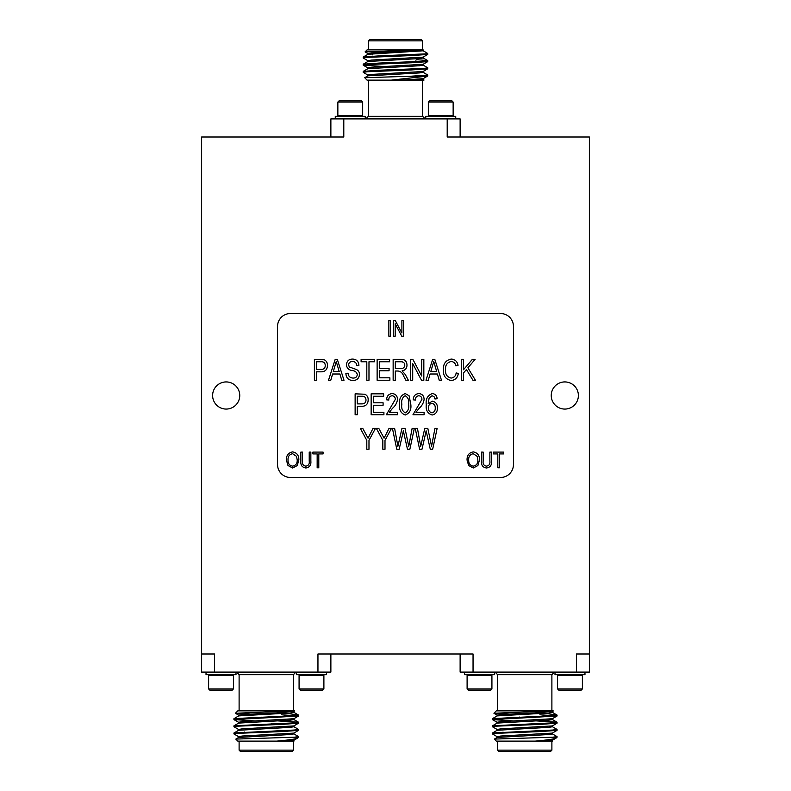<?xml version="1.0" encoding="UTF-8"?>
<svg xmlns="http://www.w3.org/2000/svg" width="791" height="791" viewBox="0 0 791 791"><rect width="100%" height="100%" fill="white"/><g stroke="black" fill="none" stroke-linecap="round" stroke-linejoin="round"><path stroke-width="1.19" d="M201.626 672.093L201.626 653.999L214.549 653.999L214.549 672.093L201.626 672.093M576.451 672.093L576.451 653.999L589.374 653.999L589.374 672.093L460.125 672.093L460.125 653.999M330.875 653.999L330.875 672.093L214.549 672.093M317.952 672.093L317.952 653.999L473.048 653.999L473.048 672.093M589.374 653.999L589.374 137.001L447.202 137.001L447.202 118.907L460.125 118.907L460.125 137.001M330.875 137.001L330.875 118.907L447.202 118.907M343.798 118.907L343.798 137.001L201.626 137.001L201.626 653.999M451.908 100.813L453.144 102.059L451.908 100.813L429.572 100.813L428.327 102.059L428.327 115.704L453.144 115.704L453.144 102.059L428.327 102.059M455.735 118.907L455.735 116.326L425.746 116.326L425.746 118.907M339.092 100.813L337.856 102.059L339.092 100.813L361.428 100.813L362.673 102.059L362.673 115.704L337.856 115.704L337.856 102.059L362.673 102.059M335.265 118.907L335.265 116.326L365.254 116.326L365.254 118.907M400.671 70.34L400.671 69.44M400.671 63.161L400.671 62.262M426.725 53.768L427.13 53.086L427.812 53.768L379.344 55.874L363.237 57.011L365.719 57.516M416.491 59.661L427.763 60.6L423.482 61.263L379.344 63.053L363.237 64.19L365.719 64.704M423.086 65.08L427.812 67.838L423.482 68.441L379.344 70.231L363.237 71.368L365.719 71.882M423.086 72.258L427.812 75.026L410.618 76.252L426.329 76.252L391.199 80.138L367.064 80.138L364.7 77.706L410.618 76.252M425.281 53.926L427.763 54.441L411.656 55.578L367.518 57.367L363.188 57.97L367.914 60.729M425.281 61.105L427.763 61.619L411.656 62.756L367.518 64.546L363.237 65.208L384.327 66.533M425.281 68.293L427.763 68.797L411.656 69.934L367.518 71.734L363.188 72.327L367.914 75.096M425.281 75.471L427.812 75.916L426.329 76.252M363.237 57.011L367.914 54.302L423.145 50.792L423.145 49.892L421.662 49.892L365.076 51.88L367.064 49.892L422.641 49.892L422.641 40.845L368.359 40.845L368.359 49.892M423.145 49.892L371.552 52.878L367.855 53.481L367.855 54.381M368.359 40.845L369.654 39.55L421.346 39.55L422.641 40.845M427.13 53.086L423.086 50.713M365.076 51.88L367.914 53.551M423.58 80.138L391.199 80.138M368.359 80.138L368.359 116.326L422.641 116.326L425.232 118.907M239.752 395.5A13.576 13.576 0 0 0 219.404 383.744A13.576 13.576 0 0 0 219.404 407.256A13.576 13.576 0 0 0 239.752 395.5M578.389 395.5A13.576 13.576 0 0 0 558.031 383.744A13.576 13.576 0 0 0 558.031 407.256A13.576 13.576 0 0 0 578.389 395.5M424.045 80.029L423.086 79.436M418.508 55.281L418.508 54.381M415.918 60.235L417.43 58.722M423.145 57.071L423.145 57.97L419.448 58.564L367.914 61.49L363.237 64.19M384.327 62.865L390.329 63.132M423.145 64.249L423.145 65.149L419.448 65.742L367.914 68.669L363.237 71.368M384.327 70.053L390.329 70.31M423.145 71.427L423.145 72.327L419.448 72.93L367.914 75.847L364.7 77.706M423.145 78.616L423.145 79.505L419.131 80.138M370.02 53.926L372.492 54.154M427.763 54.441L423.086 57.14L371.552 60.067L367.855 60.66L367.855 61.56M400.671 62.677L406.673 62.944M427.763 61.619L423.086 64.318L371.552 67.245L367.855 67.838L367.855 68.738M400.671 69.855L406.673 70.122M427.763 68.797L423.086 71.506L371.552 74.423L367.855 75.026L367.855 75.916M427.763 75.976L423.086 78.685L401.808 80.138M365.768 118.907L368.359 116.326M209.852 690.187L208.606 688.941L209.852 690.187L232.178 690.187L233.424 688.941L233.424 675.296L208.606 675.296L208.606 688.941L233.424 688.941L232.178 690.187M206.026 674.674L206.026 672.093L206.026 674.674L236.005 674.674L236.005 672.093L236.005 674.674M236.529 672.093L239.109 674.674L239.109 710.862M296.032 737.074L297.475 737.232C299.374 738.438 292.482 739.733 276.791 741.108L237.814 741.108L235.827 739.12L238.664 737.449L290.198 734.532L293.896 733.929L293.896 733.03M236.469 733.484L233.938 733.03L238.664 730.271L290.198 727.344L293.896 726.751L293.896 725.851M261.079 724.734L255.078 724.467M236.469 726.296L233.938 725.851L238.664 723.093L290.198 720.166L293.896 719.573L293.896 718.673M261.079 717.546L255.078 717.289M236.469 719.118L233.938 718.673L238.664 715.904L290.198 712.988L293.896 712.384L293.896 711.495M272.559 710.862L271.422 710.862M297.08 714.748L280.815 712.651M235.847 739.081L294.074 737.232L298.563 736.619L293.837 733.86M233.988 732.97L294.232 730.044L298.563 729.44L293.837 726.682M233.988 725.792L294.232 722.855L298.514 722.203L277.423 720.878M233.988 718.614L294.232 715.677L298.563 715.084L293.837 712.315M293.896 740.208L293.965 741.108L285.976 741.108L293.837 740.287L297.881 737.914L298.563 736.629M238.664 736.698L233.938 733.929L238.269 733.326L282.407 731.537L298.514 730.4L296.032 729.895M238.664 729.51L233.938 726.751L238.279 726.148L282.407 724.358L298.514 723.221L296.032 722.707M255.078 720.947L233.938 719.573L298.514 716.043L281.378 714.748M235.431 713.255L237.814 710.862L294.687 710.862L235.431 713.255L249.976 713.996M238.605 737.519L238.605 736.619L242.303 736.025L293.837 733.099L298.514 730.4M238.605 730.34L238.605 729.44L242.303 728.847L293.837 725.92L298.514 723.221M277.423 724.536L271.422 724.279M238.605 723.162L238.605 722.262L242.303 721.659L293.837 718.742L298.514 716.043M277.423 717.358L271.422 717.101M238.605 715.974L238.605 715.084L242.303 714.481L280.073 712.691L294.776 711.02M276.791 741.108L285.976 741.108M239.109 750.155L293.392 750.155L292.097 751.45L240.405 751.45L239.109 750.155L239.109 741.108M278.857 730.765L286.668 730.765L287.242 731.339M294.074 737.232L298.563 737.232M293.392 741.108L293.392 750.155M271.422 716.686L271.422 717.585M271.422 723.864L271.422 724.764M326.485 672.093L326.485 674.674L296.496 674.674L296.496 672.093M323.895 675.296L299.077 675.296L299.7 674.674L299.077 675.296L299.077 688.941L323.895 688.941L323.895 675.296L323.272 674.674L323.895 675.296M322.659 690.187L323.895 688.941L322.659 690.187L300.323 690.187L299.077 688.941L300.323 690.187M467.105 688.941L468.341 690.187L490.677 690.187L491.923 688.941L491.923 675.296L467.105 675.296L467.105 688.941L491.923 688.941M464.515 672.093L464.515 674.674L494.504 674.674L494.504 672.093M495.018 672.093L497.608 674.674L497.608 710.862M554.531 737.074L555.974 737.232C557.873 738.438 550.981 739.733 535.289 741.108L496.313 741.108L494.326 739.12L497.163 737.449L548.697 734.532L552.395 733.929L552.395 733.03M494.968 733.484L492.437 733.03L497.163 730.271L548.697 727.344L552.395 726.751L552.395 725.851M519.578 724.734L513.577 724.467M494.968 726.296L492.437 725.851L497.163 723.093L548.697 720.166L552.395 719.573L552.395 718.673M519.578 717.546L513.577 717.289M494.968 719.118L492.437 718.673L497.163 715.904L548.697 712.988L552.395 712.384L552.395 711.495M531.048 710.862L529.921 710.862M555.579 714.748L539.304 712.651M494.345 739.081L552.573 737.232L557.062 736.619L552.336 733.86M492.486 732.97L552.731 730.044L557.062 729.44L552.336 726.682M492.486 725.792L552.731 722.855L557.012 722.203L535.922 720.878M492.486 718.614L552.731 715.677L557.062 715.084L552.336 712.315M552.395 740.208L552.454 741.108L544.475 741.108L552.336 740.287L556.38 737.914L557.062 736.629M497.163 736.698L492.437 733.929L496.768 733.326L540.906 731.537L557.012 730.4L554.531 729.895M497.163 729.51L492.437 726.751L496.768 726.148L540.906 724.358L557.012 723.221L554.531 722.707M513.577 720.947L492.437 719.573L557.012 716.043L539.867 714.748M493.93 713.255L496.313 710.862L553.186 710.862L493.93 713.255L508.475 713.996M497.104 737.519L497.104 736.619L500.802 736.025L552.336 733.099L557.012 730.4M497.104 730.34L497.104 729.44L500.802 728.847L552.336 725.92L557.012 723.221M535.922 724.536L529.921 724.279M497.104 723.162L497.104 722.262L500.802 721.659L552.336 718.742L557.012 716.043M535.922 717.358L529.921 717.101M497.104 715.974L497.104 715.084L500.802 714.481L538.572 712.691L553.275 711.02M535.289 741.108L544.475 741.108M497.608 750.155L551.891 750.155L550.595 751.45L498.903 751.45L497.608 750.155L497.608 741.108M537.346 730.765L545.167 730.765L545.741 731.339M552.573 737.232L557.062 737.232M551.891 741.108L551.891 750.155M529.921 716.686L529.921 717.585M529.921 723.864L529.921 724.764M584.974 672.093L584.974 674.674L554.995 674.674L554.995 672.093M581.771 674.674L582.394 675.296L557.576 675.296L558.199 674.674M558.822 690.187L557.576 688.941L558.822 690.187L581.148 690.187L582.394 688.941L557.576 688.941L557.576 675.296M433.745 361.517L430.808 371.562L436.681 371.562L433.745 361.517M400.978 361.784L395.322 361.784L395.322 368.576L400.414 368.576C403.024 368.754 404.498 367.597 404.824 365.116C404.606 362.851 403.321 361.744 400.978 361.784M336.254 361.517L333.318 371.562L339.191 371.562L336.254 361.517M296.526 456.358L292.64 453.727C289.318 454.4 287.786 456.545 288.033 460.164C287.934 463.546 289.457 465.533 292.611 466.146C295.854 465.494 297.376 463.407 297.198 459.907L296.526 456.358M321.077 361.784L316.568 361.784L316.568 369.387L321.116 369.387C323.776 369.427 325.16 368.141 325.259 365.521C325.141 362.861 323.746 361.616 321.077 361.784M477.181 456.358L473.295 453.727C469.983 454.4 468.44 456.545 468.697 460.164C468.588 463.546 470.111 465.533 473.265 466.146C476.508 465.494 478.041 463.407 477.863 459.907L477.181 456.358M361.803 396.271L357.305 396.271L357.305 403.885L361.853 403.885C364.513 403.914 365.897 402.629 365.996 400.009C365.867 397.349 364.473 396.103 361.803 396.271M435.238 407.998C435.357 405.417 434.239 403.865 431.876 403.341C429.543 403.835 428.406 405.338 428.455 407.84C428.366 410.539 429.553 412.21 432.024 412.843C434.299 412.16 435.376 410.549 435.238 407.998M408.631 404.29C409.293 400.295 408.136 397.448 405.16 395.737C402.303 397.537 401.195 400.384 401.838 404.29C401.175 408.265 402.322 411.112 405.279 412.843C408.156 411.053 409.273 408.196 408.631 404.29M445.56 369.654C445.155 374.252 447.014 377.06 451.117 378.078C454.064 377.702 455.745 375.982 456.15 372.917L458.325 373.461C457.653 377.693 455.27 380.046 451.186 380.53C445.659 379.383 443.059 375.755 443.385 369.654C443.158 363.672 445.827 360.142 451.384 359.074C455.092 359.46 457.307 361.546 458.048 365.313L455.883 365.857C455.359 363.247 453.826 361.803 451.295 361.517C447.152 362.377 445.234 365.096 445.56 369.654M430.096 374.005L428.267 380.253L426.003 380.253L432.687 359.341L434.803 359.341L441.487 380.253L439.232 380.253L437.403 374.005L430.096 374.005M412.704 363.613L412.704 380.253L410.529 380.253L410.529 359.341L412.843 359.341L421.662 376.012L421.662 359.341L423.838 359.341L423.838 380.253L421.504 380.253L412.704 363.613M395.322 371.019L395.322 380.253L393.147 380.253L393.147 359.341L400.829 359.341C404.755 359.262 406.811 361.18 406.999 365.106C406.91 368.339 405.289 370.267 402.105 370.88L405.299 374.538L408.354 380.253L405.882 380.253L403.469 375.784C402.56 372.976 400.76 371.394 398.091 371.019L395.322 371.019M389.884 377.811L389.884 380.253L377.129 380.253L377.129 359.341L389.617 359.341L389.617 361.784L379.294 361.784L379.294 368.309L389.073 368.309L389.073 370.752L379.294 370.752L379.294 377.811L389.884 377.811M368.982 361.784L368.982 380.253L366.806 380.253L366.806 361.784L361.101 361.784L361.101 359.341L374.677 359.341L374.677 361.784L368.982 361.784M359.47 374.44C359.084 378.385 356.889 380.412 352.885 380.53C348.485 380.253 346.161 377.9 345.894 373.461L348.07 373.194C348.347 376.259 350.017 377.89 353.073 378.078C355.584 378.108 356.998 376.911 357.305 374.499C356.652 372.067 354.912 370.752 352.074 370.544C348.673 369.99 346.794 368.082 346.438 364.799C346.755 361.121 348.772 359.213 352.509 359.074C356.484 359.262 358.63 361.349 358.926 365.313L356.761 365.59C356.563 362.97 355.169 361.616 352.578 361.517C350.215 361.477 348.89 362.585 348.613 364.849L349.296 366.975L356.247 369.446C358.372 370.425 359.45 372.096 359.47 374.44M332.606 374.005L330.776 380.253L328.512 380.253L335.196 359.341L337.312 359.341L343.996 380.253L341.742 380.253L339.912 374.005L332.606 374.005M318.793 453.925L318.793 467.778L317.161 467.778L317.161 453.925L312.89 453.925L312.89 452.096L323.064 452.096L323.064 453.925L318.793 453.925M305.761 466.146C308.441 465.761 309.597 464.09 309.222 461.133L309.222 452.096L310.853 452.096L310.853 461.123C311.239 465.128 309.578 467.412 305.88 467.985C302.132 467.461 300.461 465.177 300.867 461.123L300.867 452.096L302.498 452.096L302.498 461.133C302.103 463.981 303.19 465.652 305.761 466.146M292.621 467.985L287.993 465.523L286.411 460.144C286.223 455.478 288.29 452.729 292.63 451.888C296.882 452.709 298.949 455.389 298.83 459.957L297.238 465.583L292.621 467.985M395.174 323.727L395.174 336.215L393.552 336.215L393.552 320.523L395.282 320.523L401.897 333.031L401.897 320.523L403.529 320.523L403.529 336.215L401.779 336.215L395.174 323.727M316.568 371.839L316.568 380.253L314.393 380.253L314.393 359.341L324.191 359.747C326.446 360.904 327.523 362.792 327.425 365.402C327.326 369.634 325.18 371.77 320.978 371.839L316.568 371.839M499.447 453.925L499.447 467.778L497.816 467.778L497.816 453.925L493.544 453.925L493.544 452.096L503.729 452.096L503.729 453.925L499.447 453.925M486.416 466.146C489.095 465.761 490.252 464.09 489.876 461.133L489.876 452.096L491.508 452.096L491.508 461.123C491.893 465.128 490.232 467.412 486.534 467.985C482.797 467.461 481.126 465.177 481.521 461.123L481.521 452.096L483.153 452.096L483.153 461.133C482.757 463.981 483.845 465.652 486.416 466.146M473.275 467.985L468.648 465.523L467.066 460.144C466.878 455.478 468.954 452.729 473.285 451.888C477.537 452.709 479.603 455.389 479.484 459.957L477.893 465.583L473.275 467.985M425.637 433.3L421.979 449.229L419.596 449.229L415.226 428.317L417.43 428.317L420.713 446.312L424.787 428.317L427.802 428.317L431.57 446.312L434.951 428.317L437.156 428.317L432.677 449.229L430.274 449.229L426.141 430.848L425.637 433.3M402.827 433.3L399.168 449.229L396.785 449.229L392.415 428.317L394.62 428.317L397.903 446.312L401.976 428.317L404.992 428.317L408.759 446.312L412.141 428.317L414.346 428.317L409.867 449.229L407.464 449.229L403.331 430.848L402.827 433.3M384.999 440.369L384.999 449.229L382.824 449.229L382.824 440.369L376.308 428.317L378.751 428.317L384.07 438.165L389.083 428.317L391.515 428.317L384.999 440.369M392.573 408.235L389.35 412.299L397.497 412.299L397.497 414.741L386.354 414.741L395.322 399.376C395.263 397.23 394.195 396.014 392.118 395.737C389.805 396.153 388.697 397.596 388.806 400.078L386.631 399.811C386.759 396.054 388.618 393.977 392.198 393.562C395.609 393.918 397.379 395.876 397.497 399.415C396.993 402.906 395.352 405.852 392.573 408.235M383.912 412.299L383.912 414.741L371.147 414.741L371.147 393.829L383.645 393.829L383.645 396.271L373.322 396.271L373.322 402.797L383.101 402.797L383.101 405.239L373.322 405.239L373.322 412.299L383.912 412.299M357.305 406.327L357.305 414.741L355.129 414.741L355.129 393.829L364.918 394.234C367.172 395.391 368.26 397.28 368.161 399.89C368.062 404.122 365.907 406.267 361.714 406.327L357.305 406.327M463.486 373.006L463.486 380.253L461.311 380.253L461.311 359.341L463.486 359.341L463.486 369.763L472.346 359.341L475.114 359.341L467.896 367.825L475.431 380.253L472.939 380.253L466.433 369.535L463.486 373.006M368.982 440.369L368.982 449.229L366.806 449.229L366.806 440.369L360.291 428.317L362.723 428.317L368.052 438.165L373.065 428.317L375.498 428.317L368.982 440.369M426.28 404.824C425.528 399.109 427.545 395.352 432.331 393.562C435.287 393.928 436.889 395.648 437.136 398.723L434.971 398.99L434.081 396.726L432.064 395.737L429.127 398.021L428.158 403.855L432.321 401.166C435.792 401.927 437.492 404.181 437.413 407.919C437.502 411.854 435.742 414.217 432.133 415.018C427.595 413.525 425.637 410.124 426.28 404.824M419.19 408.235L415.957 412.299L424.105 412.299L424.105 414.741L412.971 414.741L421.929 399.376C421.88 397.23 420.812 396.014 418.726 395.737C416.422 396.153 415.315 397.596 415.413 400.078L413.238 399.811C413.377 396.054 415.235 393.977 418.815 393.562C422.226 393.918 423.986 395.876 424.105 399.415C423.6 402.906 421.959 405.852 419.19 408.235M410.796 404.3C411.508 409.698 409.649 413.278 405.219 415.018C400.77 413.258 398.921 409.689 399.663 404.3C398.951 398.882 400.81 395.312 405.249 393.562L409.095 395.767L410.796 404.3M390.497 320.523L390.497 336.215L388.865 336.215L388.865 320.523L390.497 320.523M277.552 326.436L277.552 464.564A12.923 12.923 0 0 0 290.485 477.487L500.515 477.487A12.923 12.923 0 0 0 513.448 464.564L513.448 326.436A12.923 12.923 0 0 0 500.515 313.513L290.485 313.513A12.923 12.923 0 0 0 277.552 326.436M293.392 710.862L293.392 674.674L239.109 674.674M551.891 710.862L551.891 674.674L497.608 674.674M428.949 116.326L428.327 115.704L428.949 116.326M452.521 116.326L453.144 115.704M362.051 116.326L362.673 115.704L362.051 116.326M338.479 116.326L337.856 115.704M390.329 70.725L390.329 69.826M390.329 63.547L390.329 62.647M363.188 57.071L363.188 57.97M363.188 64.249L363.188 65.149M363.188 71.427L363.188 72.327M427.812 53.768L427.812 54.371M427.812 60.66L427.812 61.56M427.812 67.838L427.812 68.738M427.812 75.026L427.812 75.916M422.641 80.138L422.641 116.326M372.492 57.071L372.492 56.171M427.763 60.6L423.086 57.901M367.914 67.907L363.237 65.208M209.229 674.674L208.606 675.296M232.801 674.674L233.424 675.296M293.392 674.674L295.982 672.093M293.837 719.494L298.514 722.203M233.988 719.632L238.664 722.331M235.451 713.294L238.664 715.153M244.528 732.071L243.588 733.01M298.563 730.34L298.563 729.44M298.563 723.162L298.563 722.262M298.563 715.974L298.563 715.084M233.938 733.929L233.938 733.03M233.938 726.751L233.938 725.851M233.938 719.573L233.938 718.673M261.079 717.071L261.079 717.961M261.079 724.249L261.079 725.149M467.728 674.674L467.105 675.296L467.728 674.674M491.3 674.674L491.923 675.296L491.3 674.674M551.891 674.674L554.471 672.093M552.336 719.494L557.012 722.203M492.486 719.632L497.163 722.331M493.95 713.294L497.163 715.153M503.027 732.071L502.087 733.01M557.062 730.34L557.062 729.44M557.062 723.162L557.062 722.262M557.062 715.974L557.062 715.084M492.437 733.929L492.437 733.03M492.437 726.751L492.437 725.851M492.437 719.573L492.437 718.673M519.578 717.071L519.578 717.961M519.578 724.249L519.578 725.149M582.394 688.941L582.394 675.296"/></g></svg>

